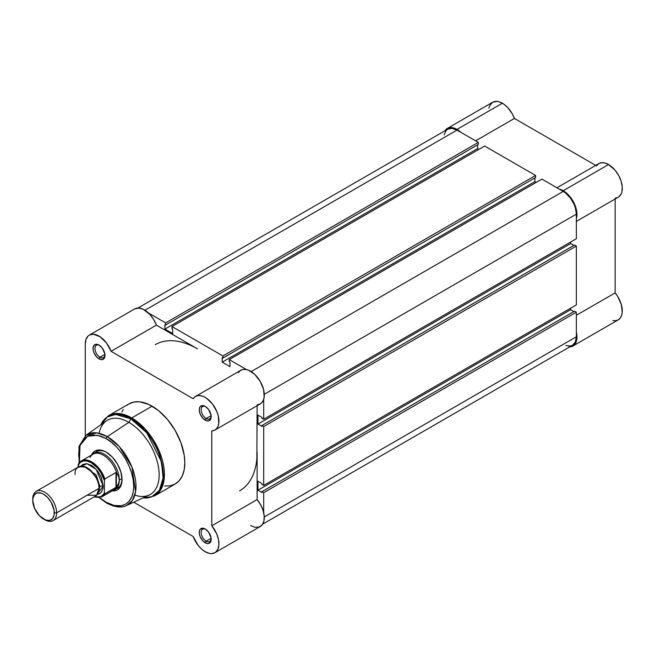 <?xml version="1.0" encoding="UTF-8"?>
<svg xmlns="http://www.w3.org/2000/svg" width="655" height="655" viewBox="0 0 655 655"><rect width="100%" height="100%" fill="white"/><g stroke="black" fill="none" stroke-linecap="round" stroke-linejoin="round"><path stroke-width="0.98" d="M447.316 128.437L451.762 127.578L457.018 129.403L502.36 103.22A19.404 11.209 -120 0 1 514.412 118.449L475.628 140.841L514.412 118.449L595.731 165.387L514.412 118.449L512.251 113.782L507.731 107.584L504.194 104.423L499.683 101.975L497.112 101.394L492.658 102.262L447.316 128.437L444.901 130.803A19.404 11.209 60 0 1 447.316 128.437A19.404 11.209 60 0 1 457.018 129.403L502.36 103.22A19.404 11.209 -120 0 0 492.658 102.262L489.686 105.684L488.9 108.206M618.688 196.934L621.153 193.986L621.882 191.931L622.25 186.945L621.136 181.255L618.664 175.466L615.094 170.21L608.569 164.536L563.226 190.72L559.223 189.099A19.404 11.209 60 0 1 563.226 190.72L608.569 164.536A19.404 11.209 -120 0 0 598.866 163.578L556.947 187.78M612.9 320.565L615.782 320.672L618.279 319.828L620.244 318.093L621.595 315.546L622.242 312.32L621.341 304.583L617.731 296.51L615.135 292.9L615.135 199.005L615.135 292.9L576.351 315.292L615.135 292.9A19.404 11.209 -120 0 1 618.279 319.828L572.928 346.012L569.031 346.913M615.135 198.088L617.026 197.753M576.351 221.398L618.279 197.196A19.404 11.209 -120 0 0 621.251 181.64A19.404 11.209 -120 0 0 608.569 164.536L604.933 163.005L601.56 162.718L598.686 163.684L596.517 165.846M457.018 129.403L461.022 132.4A19.404 11.209 60 0 0 457.018 129.403M572.928 346.012A19.404 11.209 60 0 0 576.351 332.159L576.94 336.695L576.662 340.191L574.902 344.276L572.928 346.012A19.404 11.209 60 0 1 569.678 346.913M563.226 190.72L569.752 196.394L574.705 204.516L576.899 213.129L576.351 218.77A19.404 11.209 60 0 0 563.226 190.72M263.695 492.699L576.351 312.189L576.351 336.785L264.276 516.959L576.351 336.785L575.352 342.008L572.503 345.283A18.561 10.717 -120 0 0 576.351 336.785L576.351 312.189L574.558 311.158L261.902 491.668L261.902 492.494L261.902 491.668L263.695 492.699L576.351 312.189L574.558 311.158L261.902 491.668L263.695 492.699L263.695 512.677L263.695 492.699M457.018 130.091A18.561 10.717 -120 0 0 447.733 129.174L451.991 128.347L457.018 130.091L144.943 310.265L457.018 130.091L478.314 142.389L457.018 130.091M148.366 312.91L165.658 322.899L478.314 142.389L478.314 144.452L165.658 324.97L165.658 322.899L478.314 142.389L478.314 144.452L165.658 324.97L164.945 324.552L164.945 329.097L164.945 324.552L165.658 324.97L165.658 322.899L148.366 312.91M477.601 144.87L477.601 148.587L164.945 329.097L477.601 148.587L478.911 149.348L477.601 148.587L477.601 144.87M172.699 333.575L164.945 329.097L172.699 333.575L172.699 329.031L171.987 328.622L172.699 329.031L172.699 333.575M171.987 328.622L171.987 326.55L484.643 146.04L171.987 326.55L222.937 355.968L535.602 175.458L484.643 146.04L535.602 175.458L535.602 177.53L222.937 358.039L222.937 355.968L535.602 175.458L535.602 177.53L222.937 358.039L222.225 357.622L222.225 362.174L222.225 357.622L222.937 358.039L222.937 355.968L171.987 326.55L171.987 328.622M534.881 177.939L534.881 181.656L222.225 362.174L229.979 366.653L229.979 362.1L229.266 361.691L229.979 362.1L229.979 366.653L222.225 362.174L534.881 181.656L536.191 182.418L534.881 181.656L534.881 177.939M229.266 361.691L229.266 359.62L541.922 179.11L229.266 359.62L246.567 369.608L229.266 359.62L229.266 361.691M251.152 371.581L563.226 191.407L541.922 179.11L563.226 191.407L251.152 371.581M576.351 214.144A18.561 10.717 -120 0 0 563.226 191.407L565.789 193.176L570.513 198.17L574.14 204.45L575.352 207.766L576.351 214.144L576.351 238.739L263.695 419.249L263.695 399.28L263.695 419.249L576.351 238.739L576.351 214.144L264.276 394.318L576.351 214.144M261.902 418.217L263.695 419.249L261.902 418.217L261.902 417.391L257.964 415.123L261.902 417.391L261.902 418.217M570.62 242.047L570.62 243.562L257.964 424.08L257.964 415.123L257.964 424.08L261.902 426.348L261.902 425.521L261.902 426.348L257.964 424.08L570.62 243.562L573.846 245.428L570.62 243.562L570.62 242.047M574.558 245.011L261.902 425.521L263.695 426.552L576.351 246.043L574.558 245.011L261.902 425.521L263.695 426.552L576.351 246.043L576.351 304.886L263.695 485.396L263.695 426.552L263.695 485.396L576.351 304.886L576.351 246.043L574.558 245.011M261.902 484.364L263.695 485.396L261.902 484.364L261.902 483.537L257.964 481.261L261.902 483.537L261.902 484.364M257.964 481.261L257.964 490.218L570.62 309.709L570.62 308.194L570.62 309.709L257.964 490.218L261.902 492.494L257.964 490.218L257.964 481.261M573.846 311.567L570.62 309.709L573.846 311.567M89.309 335.131A19.404 11.209 60 0 0 85.289 344.014L85.289 435.772L85.289 344.014L86.034 339.306L88.179 335.958L89.71 334.918L93.485 334.247L100.125 336.785L106.495 342.974L111.063 351.317L156.414 325.142L197.466 348.837A84.38 48.716 60 0 0 155.276 344.661A84.38 48.716 60 0 1 197.466 348.837L156.414 325.142L153.63 319.427L149.848 314.4L143.208 309.299L138.835 308.063L134.627 308.964L89.309 335.131A19.404 11.209 60 0 1 111.063 351.317L193.168 398.723L195.002 396.783L197.384 395.726L200.184 395.612L203.263 396.439L206.44 398.174L212.433 403.938L216.895 411.676L218.246 415.778L218.803 423.367L217.984 426.438L216.486 428.812L214.381 430.343L211.786 430.965L211.786 525.768L216.723 533.899L218.533 539.72L218.893 545.124L217.779 549.529L215.307 552.468L211.745 553.606L209.674 553.459L205.22 551.747A19.404 11.209 60 0 1 193.168 536.519L133.726 502.205L193.168 536.519L198.211 545.476L201.584 549.078L205.22 551.747A19.404 11.209 60 0 0 214.922 552.705L260.272 526.522A19.404 11.209 -120 0 0 257.128 499.593L257.128 452.187A84.38 48.716 60 0 1 239.656 490.816M262.68 524.156L572.503 345.283L570.513 346.02L565.789 345.553M444.139 134.856L446.104 130.525L447.733 129.174L137.91 308.046M256.842 458.77L257.128 405.699L256.842 458.77M205.719 529.322A7.09 4.094 -120 0 0 201.167 532.72A7.09 4.094 -120 0 0 206.178 541.136L205.22 542.79A8.441 4.872 60 0 1 199.251 532.45A8.441 4.872 60 0 1 205.22 529.011L202.935 528.217L200.258 529.207L199.366 531.172L199.366 533.866L200.258 536.863L202.935 540.948L206.382 543.331L208.536 543.544L210.73 541.718L211.074 537.935L208.536 532.081L205.22 529.011A8.441 4.872 60 0 1 211.188 539.343A8.441 4.872 60 0 1 205.22 542.79L206.178 541.136A7.09 4.094 60 0 1 201.543 534.889A7.09 4.094 60 0 1 202.632 529.207A7.09 4.094 60 0 1 205.719 529.322M205.719 406.681A7.09 4.094 -120 0 0 201.167 410.079A7.09 4.094 -120 0 0 206.178 418.496L205.22 420.15A8.441 4.872 60 0 1 199.251 409.817A8.441 4.872 60 0 1 205.22 406.37L202.935 405.576L200.258 406.567L199.366 408.532L199.366 411.225L200.258 414.222L202.935 418.308L206.382 420.69L208.536 420.903L210.73 419.077L211.074 415.295L208.536 409.44L205.22 406.37A8.441 4.872 60 0 1 211.188 416.703A8.441 4.872 60 0 1 205.22 420.15L206.178 418.496A7.09 4.094 60 0 1 201.543 412.249A7.09 4.094 60 0 1 202.632 406.567A7.09 4.094 60 0 1 205.719 406.681M99.511 345.365A7.09 4.094 -120 0 0 94.959 348.763A7.09 4.094 -120 0 0 99.969 357.18L99.011 358.834A8.441 4.872 60 0 1 93.043 348.493A8.441 4.872 60 0 1 99.011 345.054L96.727 344.26L94.795 344.628L93.157 347.215L93.157 349.909L94.05 352.906L96.727 356.983L99.011 358.834L102.327 359.579L104.522 357.761L104.866 353.978L102.327 348.124L99.011 345.054A8.441 4.872 60 0 1 104.98 355.387A8.441 4.872 60 0 1 99.011 358.834L99.969 357.18A7.09 4.094 60 0 1 95.335 350.933A7.09 4.094 60 0 1 96.424 345.25A7.09 4.094 60 0 1 99.511 345.365M96.58 451.623A21.099 12.183 60 0 1 106.659 452.408A21.099 12.183 -120 0 0 95.294 452.572M106.175 452.114L103.072 450.681L97.358 450.116L94.95 451.008L92.977 452.646L91.463 455.061A22.442 12.961 60 0 1 106.175 452.114L106.175 452.114A22.442 12.961 60 0 1 122.043 479.607L120.839 471.895L117.392 463.961L112.242 457.018L106.175 452.114M164.626 486.026L170.284 485.797L175.237 483.963A46.243 26.699 -120 0 0 182.327 446.915A46.243 26.699 -120 0 0 152.116 406.165L131.729 417.931A46.243 26.699 60 0 1 161.932 458.68A46.243 26.699 60 0 1 154.85 495.737L160.934 489.522L164.184 478.993L159.255 451.213L145.148 429.017L131.729 417.931A1.687 0.974 120 0 0 130.885 418.823L146.843 432.898L161.515 461.865L163.103 478.052L159.353 490.349L151.878 496.719L143.183 497.825A45.744 26.413 -120 0 0 162.62 467.261A45.744 26.413 -120 0 0 130.885 418.823L128.847 422.352A42.87 24.751 60 0 1 159.009 471.305A42.87 24.751 60 0 1 134.815 495.115M106.175 438.654C114.224 442.027 133.325 462.594 133.702 486.337C133.325 509.656 114.224 508.165 106.175 502.238A1.687 0.974 120 0 0 106.519 503.007A1.687 0.974 -60 0 1 106.175 502.238L99.65 497.571L106.175 502.238L114.166 505.48L121.47 505.709L125.637 504.162L129.068 501.321L131.606 497.292L133.178 492.233L133.702 486.337L133.178 479.828L131.606 472.967L129.068 466L125.637 459.204L121.47 452.842L116.705 447.152L111.547 442.362L106.175 438.654A1.687 0.974 -60 0 1 107.281 436.639A1.687 0.974 120 0 0 106.175 438.654L100.805 436.165L93.19 434.912L88.703 435.788L84.888 437.99L80.737 443.591L79.173 448.65L78.641 454.545L79.419 462.528L80.016 445.425L87.573 436.271L97.439 435.256L106.175 438.654M126.505 505.545L132.245 500.617L135.601 491.676L131.892 466.933L119.357 446.685L107.281 436.639A40.618 23.449 60 0 1 134.087 473.401A40.618 23.449 60 0 1 126.505 505.545A40.618 23.449 60 0 1 107.281 502.975A1.687 0.974 -60 0 1 106.519 503.007C117.417 508.869 124.008 506.921 126.505 505.545L149.135 495.074A42.87 24.751 -120 0 0 157.143 461.145A42.87 24.751 -120 0 0 128.847 422.352L107.281 436.639L128.847 422.352A42.87 24.751 -120 0 0 106.323 420.928L85.936 435.288A40.618 23.449 60 0 1 107.281 436.639L97.153 432.922L85.936 435.288L78.977 446.391L79.108 462.921M211.123 415.638L206.178 418.496L211.123 415.638M104.915 354.322L99.969 357.18L104.915 354.322M211.123 538.279L206.178 541.136L211.123 538.279M143.068 497.882L146.785 498.029L154.85 495.737L175.237 483.963L179.306 480.59L182.327 475.808L184.186 469.799L184.816 462.798L184.186 455.069L180.952 442.772L175.237 430.572L167.533 419.519L158.494 410.57L148.914 404.495L139.605 401.81L133.947 402.039L128.994 403.873L126.841 405.371M123.279 409.473L121.904 412.028M257.128 404.782L259.724 404.168L261.836 402.628L263.335 400.262L264.153 397.184L263.588 389.594L260.272 381.472L254.893 374.537L248.605 370.263L245.535 369.428L242.735 369.543L240.352 370.599L238.518 372.539M250.57 525.564L255.016 527.275L258.987 527.087L262.049 525.023L263.867 521.306L264.243 516.328L263.146 510.638L260.682 504.849L257.128 499.593L211.786 525.768A19.404 11.209 60 0 1 214.922 552.705M112.136 490.873L114.993 490.775L117.392 489.883L119.366 488.245L120.839 485.92L122.043 479.607A22.442 12.961 60 0 1 112.136 490.873M116.213 488.802A21.099 12.183 -120 0 0 122.035 479.042A21.099 12.183 60 0 1 117.671 488.163M100.862 424.776L102.638 421.402L108.607 415.647A46.243 26.699 60 0 1 131.729 417.931L152.116 406.165A46.243 26.699 -120 0 0 128.994 403.873L108.607 415.647L120.831 413.804L131.729 417.931A1.687 0.974 -60 0 0 130.885 418.823A45.744 26.413 -120 0 0 100.96 424.702L107.387 416.94L115.607 414.435L130.885 418.823L128.847 422.352A42.87 24.751 60 0 0 99.126 433.299M211.164 538.754A7.09 4.094 60 0 1 209.715 541.489A7.09 4.094 60 0 1 206.178 541.136A7.09 4.094 -120 0 0 211.164 538.754M104.956 354.797A7.09 4.094 60 0 1 103.515 357.524A7.09 4.094 60 0 1 99.969 357.18A7.09 4.094 -120 0 0 104.956 354.797M211.164 416.113A7.09 4.094 60 0 1 209.715 418.848A7.09 4.094 60 0 1 206.178 418.496A7.09 4.094 -120 0 0 211.164 416.113M214.922 430.065L260.272 403.889A19.404 11.209 -120 0 0 260.272 381.472A19.404 11.209 -120 0 0 240.86 370.272L195.518 396.447A19.404 11.209 60 0 1 214.922 407.656A19.404 11.209 60 0 1 214.922 430.065A19.404 11.209 60 0 1 211.786 430.965L211.786 525.768L257.128 499.593L257.128 452.187M134.652 308.947A19.404 11.209 -120 0 1 156.414 325.142L111.063 351.317L193.168 398.723A19.404 11.209 60 0 1 195.518 396.447M87.082 495.245L96.629 495.245L99.011 488.36C99.691 482.236 95.712 475.342 87.082 467.686C78.444 465.377 74.465 467.67 75.145 474.58M98.987 487.426A3.431 1.981 180 0 1 99.904 486.46L98.635 491.586L99.904 486.46A3.431 1.981 0 0 0 98.987 487.426M84.094 466.401L96.219 474.981L99.904 486.46L96.219 474.981L84.094 466.401M53.12 520.561L95.515 496.081A16.874 9.743 -120 0 0 99.011 488.36L56.617 512.832A16.874 9.743 60 0 1 53.12 520.561A16.874 9.743 60 0 1 44.09 519.366M43.525 519.055L44.687 519.726A16.874 9.743 -120 0 0 56.617 512.832L54.291 512.832A15.229 8.793 60 0 1 43.525 519.055A15.229 8.793 60 0 1 32.75 500.395L32.955 498.087L34.568 494.533L37.54 492.822L41.421 493.207L43.525 494.181L47.643 497.505L51.139 502.221L54.087 510.286L54.087 515.141L52.474 518.694L49.502 520.414L45.621 520.029L39.398 515.722L34.568 508.354L32.75 500.395A15.229 8.793 60 0 1 43.525 494.181A15.229 8.793 60 0 1 54.291 512.832L56.617 512.832A16.874 9.743 -120 0 0 44.687 492.167A16.874 9.743 -120 0 0 32.75 499.053A16.874 9.743 60 0 1 36.246 491.332A16.874 9.743 60 0 1 49.248 495.851A16.874 9.743 60 0 1 56.617 512.832L99.011 488.36A16.874 9.743 -120 0 0 91.643 471.371A16.874 9.743 -120 0 0 78.641 466.851L36.246 491.332M80.991 466.098L87.156 463.748L96.162 469.332L103.187 485.944A3.431 1.981 0 0 0 99.904 486.46A3.431 1.981 180 0 1 103.187 485.944L101.181 477.127L97.882 471.428L93.583 466.884L91.258 465.279L86.689 463.691L82.817 464.444L80.991 466.098M90.005 457.468A20.673 11.937 60 0 1 91.127 455.757A20.673 11.937 60 0 1 104.595 455.986A20.673 11.937 60 0 1 116.754 473.098L118.653 476.553L119.3 480.09L122.018 478.518L119.3 480.09A21.099 12.183 60 0 1 114.928 489.743A21.099 12.183 60 0 1 112.619 490.595A21.099 12.183 -120 0 0 119.3 480.09L118.653 476.553L116.377 472.492L116.377 487.066L118.653 483.488L119.3 480.09L118.653 483.488L116.377 487.066L116.377 472.492L115.96 472.525L115.96 487.377L116.377 487.066L115.96 487.377L115.96 472.525L104.857 478.928L104.382 480.565L104.382 492.707L103.457 494.353L100.829 496.605L99.183 497.153L94.328 496.768A20.002 11.544 60 0 0 104.382 492.707L104.857 493.788L115.96 487.377L104.857 493.788A20.673 11.937 60 0 1 102.065 496.686L113.675 489.981A20.673 11.937 -120 0 0 116.754 486.542A20.673 11.937 60 0 1 111.366 490.824M78.608 463.773A20.673 11.937 60 0 1 81.392 460.874A20.673 11.937 60 0 1 104.857 478.928A20.673 11.937 -120 0 0 81.867 460.629A20.673 11.937 -120 0 0 78.608 463.773L78.125 467.146L78.125 465.402L80.246 462.455L83.332 460.956L87.107 461.055L91.258 462.725L97.358 467.85L100.829 472.566L104.382 480.565L104.382 492.707L104.857 493.788A20.673 11.937 -120 0 1 101.599 496.932M97.341 494.427L99.691 493.673L101.181 492.437L102.958 488.499L103.187 485.944L97.341 494.427M119.3 480.09A21.099 12.183 -120 0 0 108.681 457.468A21.099 12.183 -120 0 0 91.946 454.783A21.099 12.183 60 0 1 93.837 453.211A21.099 12.183 60 0 1 110.089 458.86A21.099 12.183 60 0 1 119.3 480.09M78.338 464.149L78.125 465.402A20.002 11.544 60 0 1 91.258 462.725A20.002 11.544 60 0 1 104.382 480.565L104.857 478.928L115.96 472.525L116.754 473.098A20.673 11.937 -120 0 0 93.002 454.177L81.392 460.874L78.404 464.01M106.519 503.007L99.159 497.644M94.033 496.94L102.065 496.686"/></g></svg>
